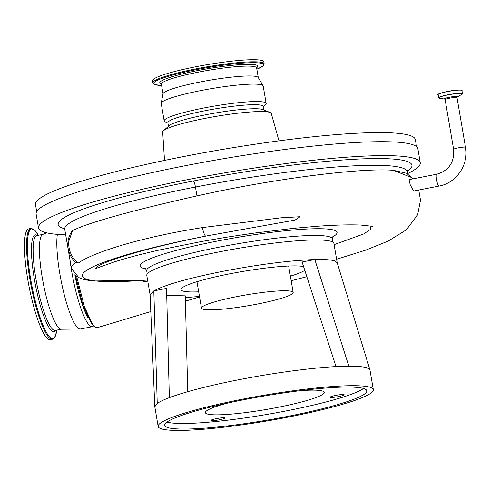 <?xml version="1.0" encoding="UTF-8"?>
<svg xmlns="http://www.w3.org/2000/svg" width="490" height="490" viewBox="0 0 490 490"><rect width="100%" height="100%" fill="white"/><g stroke="black" fill="none" stroke-linecap="round" stroke-linejoin="round"><path stroke-width="0.73" d="M76.618 276.268L84.396 306.697L93.076 325.36L95.869 327.651L97.185 327.7L150.804 311.56M93.069 325.36L91.256 323.124L82.871 304.958L75.405 275.294M290.386 276.146A63.596 7.528 170.3 0 0 304.78 270.339M303.561 266.572A63.596 7.528 170.3 0 0 230.465 273.683A63.596 7.528 170.3 0 0 180.988 289.639A63.596 7.528 170.3 0 0 198.695 291.82M336.018 366.587L302.079 262.009L314.813 259.529C290.147 260.417 259.865 264.269 223.961 271.099C188.607 278.142 165.222 284.739 153.805 290.882L150.093 294.747L154.797 406.743L158.154 426.453A109.16 12.924 -9.7 0 1 243.077 399.062A109.16 12.924 -9.7 0 1 373.343 389.666A109.16 12.924 -9.7 0 1 288.414 417.057A109.16 12.924 -9.7 0 1 158.154 426.453M337.224 262.848L333.898 243.42A94.919 11.239 170.3 0 0 220.629 251.591A94.919 11.239 170.3 0 0 146.78 275.404L150.099 294.833M185.312 297.663L199.479 296.413M373.343 389.666L369.962 369.968L367.616 368.063C364.315 366.777 358.061 366.146 348.862 366.177C324.631 366.183 280.041 371.647 239.745 379.554C199.246 387.376 165.528 397.157 157.241 403.49L154.797 406.743M216.586 418.589A7.117 0.845 -9.7 0 1 225.082 417.976A7.117 0.845 -9.7 0 1 219.545 419.765A7.117 0.845 -9.7 0 1 211.049 420.377A7.117 0.845 -9.7 0 1 216.586 418.589M335.711 395.393A7.117 0.845 -9.7 0 1 344.207 394.781A7.117 0.845 -9.7 0 1 338.67 396.569A7.117 0.845 -9.7 0 1 330.174 397.182A7.117 0.845 -9.7 0 1 335.711 395.393M299.635 390.751A60.276 7.136 -9.7 0 1 324.209 392.331A60.276 7.136 -9.7 0 1 277.309 407.453A60.276 7.136 -9.7 0 1 205.383 412.641A60.276 7.136 -9.7 0 1 228.034 402.988M287.036 416.506A102.514 12.14 170.3 0 0 366.796 390.787A102.514 12.14 170.3 0 0 244.461 399.607A102.514 12.14 170.3 0 0 164.701 425.332A102.514 12.14 170.3 0 0 287.036 416.506M167.004 422.068A102.514 12.14 170.3 0 0 286.08 410.932A102.514 12.14 170.3 0 0 363.537 388.472M70.107 260.649A51.732 9.8 79 0 0 71.27 268.771A51.732 9.8 79 0 0 92.371 326.671A51.732 9.8 79 0 0 93.578 325.954M57.348 234.373A51.732 9.8 79 0 0 59.394 271.08A51.732 9.8 79 0 0 80.158 329.017A51.732 9.8 79 0 0 80.495 328.986L92.371 326.671M46.795 232.86L42.771 234.434A48.314 9.157 79 0 0 41.84 275.117A48.314 9.157 79 0 0 61.232 329.225L80.158 329.017M30.815 228.463L28.72 228.873A56.43 10.694 79 0 0 27.269 276.489A56.43 10.694 79 0 0 50.292 339.65L52.387 339.245L55.352 336.195L56.76 330.125A55.927 10.596 79 0 1 45.086 329.874A55.927 10.596 79 0 1 30.16 276.017A55.927 10.596 79 0 1 38.294 235.28L34.704 230.178L30.815 228.463A56.43 10.694 79 0 0 29.363 276.084A56.43 10.694 79 0 0 52.387 339.245M65.697 234.851A193.636 22.926 -9.7 0 1 38.514 227.936A193.636 22.926 -9.7 0 1 189.171 179.346A193.636 22.926 -9.7 0 1 420.249 162.68A193.636 22.926 -9.7 0 1 407.588 173.625M38.514 227.936L36.131 213.995A193.636 22.926 -9.7 0 1 186.788 165.412A193.636 22.926 -9.7 0 1 417.866 148.746L420.249 162.68M72.44 230.735L71.607 231.586A24.206 24.206 0 0 0 75.901 262.634L78.18 263.136A24.206 22.981 -120.9 0 1 70.921 253.734A24.206 22.981 -120.9 0 1 69.072 247.658A24.206 22.981 -120.9 0 1 68.827 241.203L72.44 230.735C88.592 222.246 138.241 209.101 196.962 195.908L195.443 187.033A168.009 19.894 170.3 0 0 64.729 229.191L63.976 227.666M416.549 146.669L415.342 139.619A192.686 22.816 170.3 0 0 185.398 156.2A192.686 22.816 170.3 0 0 35.482 204.55L36.689 211.6M278.982 140.857L271.27 113.466A55.088 6.523 170.3 0 0 270.125 112.504A55.088 6.523 170.3 0 0 205.555 118.286A55.088 6.523 170.3 0 0 163.446 130.738A55.088 6.523 170.3 0 0 162.686 132.024L164.505 160.42M270.125 112.504L262.971 109.595A48.406 5.733 170.3 0 0 206.229 114.672A48.406 5.733 170.3 0 0 169.228 125.618L163.446 130.738M263.908 109.974L263.308 106.459A48.406 5.733 170.3 0 0 205.537 110.63A48.406 5.733 170.3 0 0 167.874 122.776L168.474 126.285M263.381 106.906L265.69 104.474A51.732 6.125 170.3 0 0 266.156 103.427A51.732 6.125 170.3 0 0 204.422 107.88A51.732 6.125 170.3 0 0 164.175 120.859A51.732 6.125 170.3 0 0 164.965 121.692L167.948 123.217M266.156 103.427L263.179 86.007A51.732 6.125 170.3 0 0 263.081 85.744A51.732 6.125 170.3 0 0 201.445 90.46A51.732 6.125 170.3 0 0 161.204 103.157A51.732 6.125 170.3 0 0 161.198 103.439L164.175 120.859M263.081 85.744L258.206 77.481A48.314 5.721 170.3 0 0 200.643 81.885A48.314 5.721 170.3 0 0 163.054 93.743L161.204 103.157M256.84 69.206L262.885 66.144L264.159 63.847L263.804 61.771A56.43 6.682 170.3 0 0 196.466 66.628A56.43 6.682 170.3 0 0 152.555 80.789L152.911 82.859L154.877 84.611L161.596 85.487A55.725 6.597 170.3 0 1 197.09 69.5A55.725 6.597 170.3 0 1 252.705 62.671A55.725 6.597 170.3 0 1 256.84 69.194M410.216 184.797L413.591 191.02L438.973 186.078A6.027 1.139 79 0 1 438.832 186.059A6.027 1.139 79 0 1 436.572 179.665A6.027 1.139 79 0 1 436.67 174.244L409.046 179.622L410.216 184.797M202.401 227.568L281.229 217.787L300.076 216.727L295.047 220.077L207.613 235.751A168.009 19.894 170.3 0 0 205.671 236.131A9.494 1.801 -101 0 1 202.401 227.568L187.523 230.073C134.817 239.445 92.377 252.901 78.18 263.136M334.113 244.663L363.752 233.926L370.336 229.504L370.979 225.976M393.292 170.293L411.22 177.386L406.7 173.307L393.292 170.293C362.576 167.641 275.368 178.238 196.962 195.908M256.987 304.125A46.513 5.506 -9.7 0 1 201.482 308.124A46.513 5.506 -9.7 0 1 237.668 296.456A46.513 5.506 -9.7 0 1 293.173 292.45A46.513 5.506 -9.7 0 1 256.987 304.125M348.862 366.177L314.813 259.529C324.999 259.277 331.779 259.804 335.154 261.109L337.194 262.763M169.35 397.641L166.539 288.402L153.805 290.882L157.241 403.49M166.722 295.458L185.269 295.831L187.731 391.688M291.17 280.746L306.844 276.691M372.719 226.325L360.903 225.063C349.934 224.561 335.166 224.977 316.607 226.307L293.688 228.334L252.895 233.264L226.974 237.154L202.266 241.368L159.636 249.949C138.425 254.745 122.126 259.149 110.734 263.167L96.518 268.214A24.206 22.981 -120.9 0 1 96.077 268.275A24.206 22.981 -120.9 0 1 95.624 268.33C97.829 264.508 115.432 258.536 134.762 252.883C155.538 246.978 179.818 241.264 207.613 235.751M74.854 274.774A48.406 9.169 79 0 0 88.078 317.979M147.925 282.118L140.391 280.66M457.152 96.959L457.005 97.62A6.027 0.717 170.3 0 0 456.876 97.504A6.027 0.717 170.3 0 0 449.814 98.141A6.027 0.717 170.3 0 0 445.122 99.654L453.618 149.346A6.027 0.717 -9.7 0 1 458.867 147.729A6.027 0.717 -9.7 0 1 465.365 147.196A6.027 0.717 -9.7 0 1 465.5 147.312C468.906 164.622 456.251 183.162 438.973 186.078M42.924 234.373L36.75 235.58A48.314 9.157 79 0 0 35.513 276.348A48.314 9.157 79 0 0 55.217 330.425L61.391 329.225M37.209 235.488A49.312 9.341 79 0 0 33.92 276.476A49.312 9.341 79 0 0 55.682 330.334M332.992 236.039L332.404 238.893A94.209 11.154 170.3 0 0 219.979 247.003A94.209 11.154 170.3 0 0 146.681 270.639L145.181 268.14M145.94 268.869A99.905 11.827 -9.7 0 1 217.848 240.958A99.905 11.827 -9.7 0 1 332.52 236.976M256.521 67.614L256.613 67.865A48.314 5.721 170.3 0 0 198.958 72.024A48.314 5.721 170.3 0 0 161.363 84.145L163.029 93.878M256.582 67.761A49.723 5.886 170.3 0 0 198.407 70.425A49.723 5.886 170.3 0 0 161.357 84.035M264.159 63.847A56.43 6.682 170.3 0 0 196.815 68.704A56.43 6.682 170.3 0 0 152.911 82.859M461.715 90.338A11.932 1.415 170.3 0 0 447.529 91.465A11.932 1.415 170.3 0 0 438.262 94.343M447.523 91.575A12.054 1.427 170.3 0 0 438.146 94.601C436.327 94.527 439.45 93.486 447.523 91.465C455.633 89.676 463.503 89.884 461.911 90.54A12.054 1.427 170.3 0 0 447.523 91.575M461.911 90.54L462.456 93.725A12.054 1.427 170.3 0 0 448.068 94.76A12.054 1.427 170.3 0 0 438.691 97.786L439.518 98.233A11.974 1.415 170.3 0 1 448.105 94.882A11.974 1.415 170.3 0 1 459.351 93.431A11.974 1.415 170.3 0 1 461.819 94.423L457.213 96.928M457.219 96.922A6.652 0.79 170.3 0 0 449.532 97.216A6.652 0.79 170.3 0 0 444.693 99.066L439.518 98.233M147.582 280.102L92.2 281.021L83.655 279.447L78.7 277.548L71.399 268.208A168.009 19.894 -9.7 0 1 75.723 262.475M147.564 280.004A158.515 18.767 -9.7 0 1 85.579 271.099A158.515 18.767 -9.7 0 1 205.671 236.131M407.662 174.066L407.27 171.757A177.496 21.015 170.3 0 0 195.443 187.033A5.696 1.078 79 0 0 193.311 180.994A183.193 21.689 -9.7 0 1 407.233 171.463M64.625 228.757A173.705 20.568 -9.7 0 1 193.311 180.994M185.404 301.166L199.565 296.916M336.606 259.241L365.687 250.139L388.19 241.08L406.302 229.865L417.645 214.785L420.494 200.202L418.748 190.016M412.58 178.936L411.22 177.386M438.146 94.601L438.691 97.786M147.245 273.928L146.681 270.639M201.482 308.124L196.962 281.695M369.962 369.968L337.2 262.763M293.173 292.45L288.653 266.021M332.967 242.183L332.404 238.893M453.618 149.346C454.542 162.288 448.895 170.587 436.67 174.244M465.5 147.312L457.005 97.62M444.767 99.078L445.122 99.654M462.456 93.725L461.819 94.423M256.613 67.865L258.273 77.598M71.399 268.208L64.729 229.191M407.27 171.757L407.441 170.189"/></g></svg>
